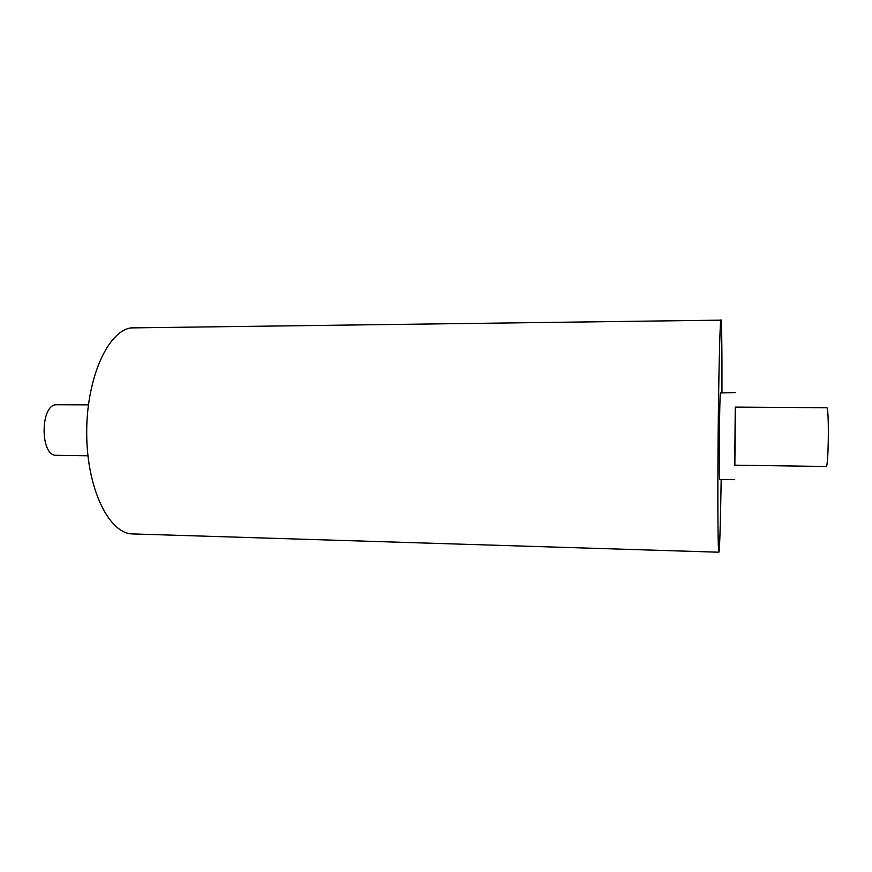 <?xml version="1.0" encoding="UTF-8"?>
<svg xmlns="http://www.w3.org/2000/svg" width="872" height="872" viewBox="0 0 872 872"><rect width="100%" height="100%" fill="white"/><g stroke="black" fill="none" stroke-linecap="round" stroke-linejoin="round"><path stroke-width="1.31" d="M735.26 407.104L734.736 465.168L826.176 466.487C828.465 468.362 829.261 411.115 826.983 407.736L735.26 407.104M735.379 407.104L734.856 465.168M718.866 552.216L132.762 533.926C109.491 534.078 87.178 489.911 86.71 434.692C85.99 379.483 107.452 331.349 130.865 327.905L720.817 320.155C719.901 323.599 718.604 378.088 718.092 440.97C717.558 503.863 717.983 553.273 718.866 552.216C719.618 552.379 720.555 520.748 721.177 479.458M721.962 392.563C722.081 351.274 721.711 319.632 720.959 319.784M734.606 479.698L719.662 479.437C718.844 482.336 719.509 397.229 720.348 392.956L735.39 392.574M87.941 455.773L56.484 455.315C39.665 456.514 40.145 403.256 56.942 404.761L88.399 404.87"/></g></svg>
